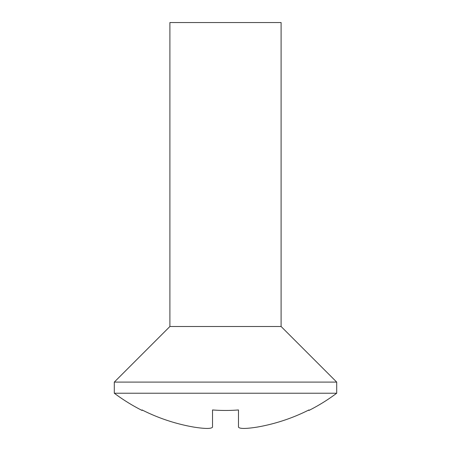 <?xml version="1.0" encoding="UTF-8"?>
<svg xmlns="http://www.w3.org/2000/svg" width="451" height="451" viewBox="0 0 451 451"><rect width="100%" height="100%" fill="white"/><g stroke="black" fill="none" stroke-linecap="round" stroke-linejoin="round"><path stroke-width="0.68" d="M281.103 326.501L169.897 326.501L169.897 22.55L281.103 22.55L281.103 326.501L336.7 382.098L114.3 382.098L114.3 393.221A185.333 185.333 0 0 0 142.099 410.461L142.099 409.953L142.099 410.461M336.7 382.098L336.7 393.221L114.3 393.221M169.897 326.501L114.3 382.098M336.7 393.221A185.333 185.333 0 0 1 308.901 410.461L308.901 409.953A184.882 184.882 0 0 1 257.008 427.125A184.882 184.882 0 0 0 308.901 409.953L308.901 410.461M238.472 409.953L238.472 427.125L238.472 409.953A165.511 165.511 0 0 1 212.528 409.953A165.511 165.511 0 0 0 238.472 409.953L238.472 427.125C239.577 428.873 245.756 428.873 257.008 427.125M142.099 409.953A184.882 184.882 0 0 0 193.992 427.125C205.233 428.873 211.412 428.873 212.528 427.125L212.528 409.953"/></g></svg>
